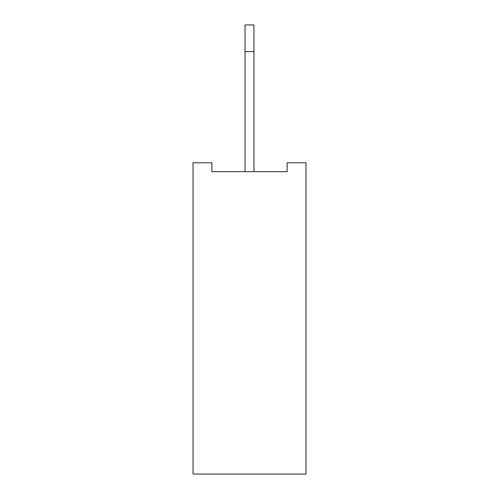 <?xml version="1.0" encoding="UTF-8"?>
<svg xmlns="http://www.w3.org/2000/svg" width="499" height="499" viewBox="0 0 499 499"><rect width="100%" height="100%" fill="white"/><g stroke="black" fill="none" stroke-linecap="round" stroke-linejoin="round"><path stroke-width="0.75" d="M305.968 162.793L305.968 474.05L193.032 474.05L193.032 162.793L211.85 162.793L211.85 171.687L287.15 171.687L287.15 162.793L305.968 162.793M253.947 171.687L253.947 24.95L245.053 24.95L245.053 51.628L253.947 51.628M245.053 171.687L245.053 51.628"/></g></svg>
